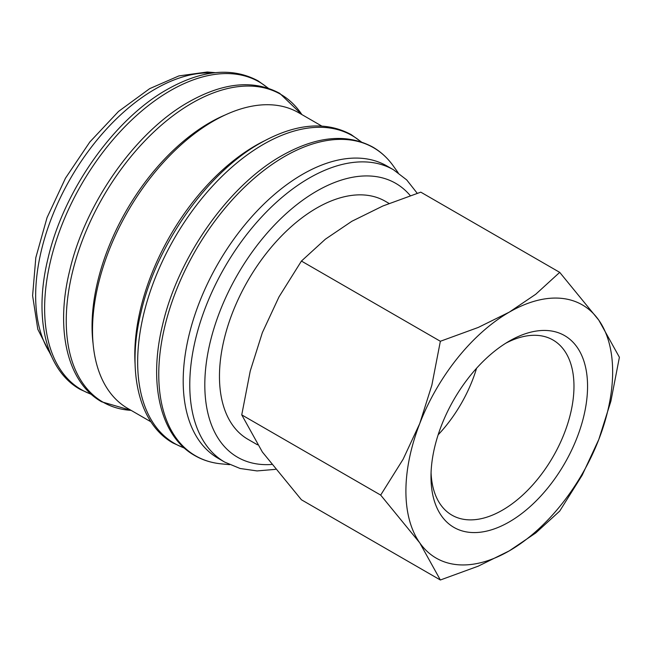 <?xml version="1.0" encoding="UTF-8"?>
<svg xmlns="http://www.w3.org/2000/svg" width="652" height="652" viewBox="0 0 652 652"><rect width="100%" height="100%" fill="white"/><g stroke="black" fill="none" stroke-linecap="round" stroke-linejoin="round"><path stroke-width="0.98" d="M417.239 193.294L406.685 179.887L393.506 169.781L386.921 165.983A168.778 97.441 120 0 0 256.864 211.199A168.778 97.441 120 0 0 183.196 381.053A168.778 97.441 120 0 0 218.151 458.315L224.728 462.113L240.107 468.486L257.043 470.923L275.446 469.367M398.16 172.747L393.189 165.795A177.906 102.714 120 0 0 390.572 162.364A177.906 102.714 120 0 0 284.565 156.513A177.906 102.714 120 0 0 158.762 374.403A177.906 102.714 120 0 0 216.839 463.287A177.906 102.714 120 0 0 221.118 463.841L229.626 464.664M321.729 126.04L298.649 112.715A170.767 98.591 120 0 0 167.051 158.469A170.767 98.591 120 0 0 92.511 330.328A170.767 98.591 120 0 0 127.882 408.502L150.954 421.828M264.133 140.987A170.767 98.591 120 0 0 134.801 354.737A170.767 98.591 120 0 0 135.103 364.468M225.421 114.866A166.121 95.909 120 0 0 92.046 326.253A166.121 95.909 120 0 0 93.13 344.012M380.678 495.088L419.758 542.871L440.361 579.995L478.258 566.156L509.277 550.867A146.187 84.401 120 0 0 598.789 439.505A146.187 84.401 120 0 0 612.644 371.827A146.187 84.401 120 0 0 598.789 320.148A146.187 84.401 120 0 0 509.277 312.145L478.258 327.443L440.361 341.273L431.86 385.153L419.758 423.515A146.187 84.401 120 0 0 405.903 491.184A146.187 84.401 120 0 0 419.758 542.871A146.187 84.401 120 0 0 509.277 550.867L535.757 532.961L559.718 511.078L582.154 475.243L598.789 439.505L610.9 401.151L619.4 357.263L598.789 320.148L559.718 272.365L535.757 294.239L509.277 312.145A146.187 84.401 120 0 0 419.758 423.515L403.115 459.252L380.678 495.088L241.745 414.876L250.246 370.996L262.357 332.634L278.991 296.896L301.428 261.061L325.389 239.178L351.868 221.272L382.887 205.983L420.784 192.153L559.718 272.365M440.361 579.995L301.428 499.782L262.357 451.999L241.745 414.876M505.797 343.205A101.109 58.37 -60 0 1 553.026 340.026A101.109 58.37 -60 0 1 573.972 386.31A101.109 58.37 -60 0 1 529.84 488.055A101.109 58.37 -60 0 1 451.926 515.145A101.109 58.37 -60 0 1 431.062 472.651M430.988 476.71A110.718 63.92 -60 0 1 509.269 341.11A110.718 63.92 -60 0 1 587.558 386.31A110.718 63.92 -60 0 1 509.277 521.91A110.718 63.92 -60 0 1 430.988 476.71M257.475 444.803L247.923 439.293A137.417 79.332 -60 0 1 219.463 376.383A137.417 79.332 -60 0 1 279.447 238.102A137.417 79.332 -60 0 1 385.34 201.289L389.073 203.44M476.579 368.241A101.109 58.37 -60 0 1 438.136 434.827M301.428 261.061L440.361 341.273M393.506 169.781A168.778 97.441 120 0 0 309.113 178.143A168.778 97.441 120 0 0 189.773 384.851A168.778 97.441 120 0 0 224.728 462.113M410.255 195.616A158.143 91.304 120 0 0 316.636 191.166A158.143 91.304 120 0 0 204.809 384.851A158.143 91.304 120 0 0 271.599 464.477M360.955 141.802A177.711 102.6 120 0 0 263.318 144.41A177.711 102.6 120 0 0 137.662 362.056A177.711 102.6 120 0 0 184.223 447.924M131.117 410.369L101.671 401.811C67.368 382.626 55.078 329.936 69.601 270.979C85.062 203.497 135.453 131.867 188.721 101.989C223.538 82.348 253.881 79.479 279.749 93.366L301.884 114.589A177.711 102.6 120 0 0 191.9 103.179A177.711 102.6 120 0 0 66.243 320.825A177.711 102.6 120 0 0 131.101 410.361M267.931 88.093A177.711 102.6 120 0 0 170.286 90.701A177.711 102.6 120 0 0 44.629 308.347A177.711 102.6 120 0 0 91.19 394.207M212.454 73.016A168.778 97.441 120 0 0 155.005 89.169A168.778 97.441 120 0 0 35.656 295.878A168.778 97.441 120 0 0 50.4 353.702M390.572 162.364C385.462 156.081 379.529 150.987 372.781 147.075C346.913 133.187 316.57 136.056 281.754 155.698C228.485 185.584 178.086 257.214 162.633 324.688C148.11 383.653 160.4 436.343 194.703 455.52C201.46 459.416 208.836 461.999 216.839 463.287M361.347 141.932L351.167 134.597C325.299 120.71 294.957 123.578 260.14 143.22C206.871 173.106 156.48 244.736 141.019 312.21C126.496 371.175 138.786 423.865 173.09 443.042L184.524 448.193M268.314 88.216L258.135 80.889C232.267 66.993 201.924 69.87 167.108 89.511C113.847 119.389 63.448 191.02 47.987 258.502C33.464 317.459 45.754 370.149 80.057 389.334L91.5 394.476M215.323 72.665L207.255 72.005L178.901 75.909L149.691 88.639L118.542 111.419L89.862 141.949L65.485 178.159L47.05 217.613L35.819 257.646L32.6 295.658L37.808 329.276L51.532 356.367"/></g></svg>
